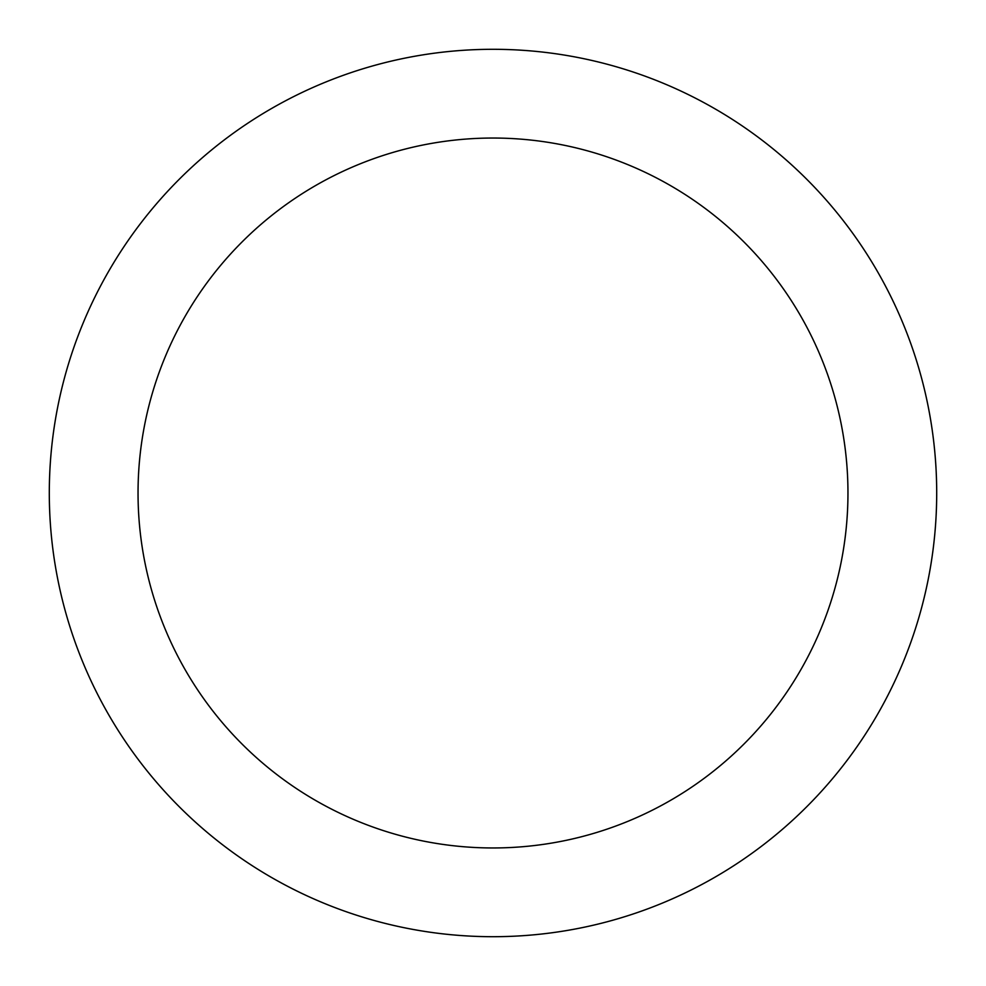 <?xml version="1.0" encoding="UTF-8"?>
<svg xmlns="http://www.w3.org/2000/svg" width="986" height="986" viewBox="0 0 986 986"><rect width="100%" height="100%" fill="white"/><g stroke="black" fill="none" stroke-linecap="round" stroke-linejoin="round"><path stroke-width="1.48" d="M493 49.3A443.7 443.7 0 0 1 936.7 493A443.7 443.7 0 0 1 493 936.7A443.7 443.7 0 0 1 49.3 493A443.7 443.7 0 0 1 493 49.3M493 847.96A354.96 354.96 0 0 1 138.04 493A354.96 354.96 0 0 1 493 138.04A354.96 354.96 0 0 1 847.96 493A354.96 354.96 0 0 1 493 847.96"/></g></svg>
